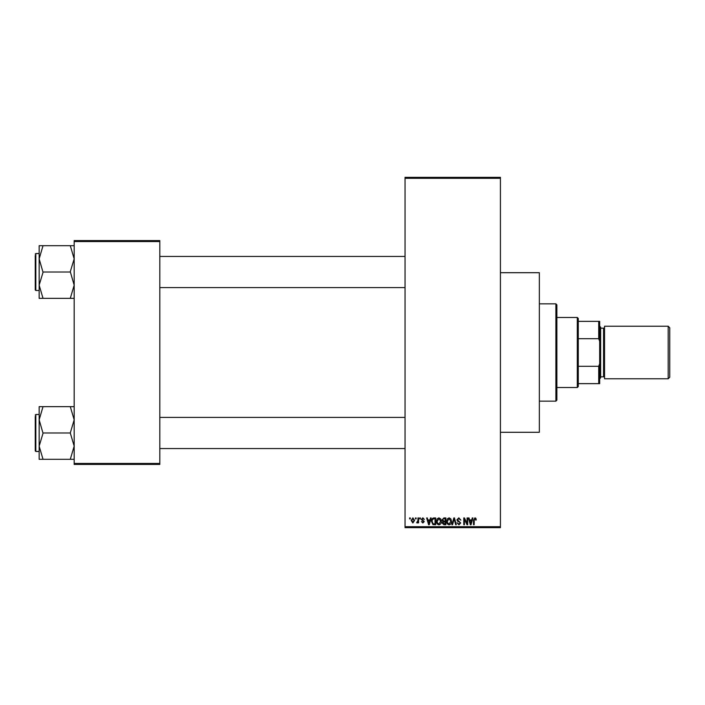 <?xml version="1.0" encoding="UTF-8"?>
<svg xmlns="http://www.w3.org/2000/svg" width="705" height="705" viewBox="0 0 705 705"><rect width="100%" height="100%" fill="white"/><g stroke="black" fill="none" stroke-linecap="round" stroke-linejoin="round"><path stroke-width="1.06" d="M500.418 272.703L539.343 272.703L539.343 432.297L500.418 432.297M415.492 518.906L415.492 517.937L416.109 517.937L416.109 518.906L415.492 518.906M417.968 520.501L417.968 517.937L418.585 517.937L418.585 522.89L417.968 522.89L417.968 522.097L417.228 522.978L416.637 522.713L417.968 520.501M419.739 518.906L419.739 517.937L420.356 517.937L420.356 518.906L419.739 518.906M421.326 519.453L422.824 517.849L424.339 519.444L422.78 518.554L421.951 519.321L424.251 521.568L422.85 522.978L421.414 521.568L422.833 522.273L423.626 521.665L421.326 519.453M429.962 519.973L430.499 517.937L431.152 517.937L429.266 524.749L428.614 524.749L426.64 517.937L427.283 517.937L427.82 519.973L429.962 519.973M438.933 517.849L440.713 518.915L441.321 521.251C441.453 523.189 440.66 524.379 438.933 524.837C437.232 524.388 436.439 523.225 436.545 521.339L437.162 518.889L438.933 517.849M449.111 517.849L450.883 518.915L451.5 521.251C451.632 523.189 450.83 524.379 449.103 524.837C447.411 524.388 446.609 523.225 446.723 521.339L447.331 518.889L449.111 517.849M474.932 517.849L475.901 518.334L476.272 519.973L475.646 520.061L474.897 518.642L474.236 519.162L474.148 524.749L473.522 524.749L473.522 520.123L474.932 517.849M405.049 526.697L500.418 526.697L500.418 527.666L405.049 527.666L405.049 177.334L500.418 177.334L500.418 178.303L405.049 178.303M500.418 526.697L500.418 178.303M471.724 519.973L472.253 517.937L472.905 517.937L471.019 524.749L470.367 524.749L468.393 517.937L469.045 517.937L469.583 519.973L471.724 519.973M467.071 523.392L467.071 517.937L467.688 517.937L467.688 524.749L467.027 524.749L464.41 519.285L464.41 524.749L463.793 524.749L463.793 517.937L464.463 517.937L467.071 523.392M456.893 519.823L458.823 517.849L460.876 520.149L458.77 518.642L457.51 519.814L460.7 522.969L458.937 524.837L457.069 522.802L458.92 524.044L460.074 522.951L459.88 522.255L457.836 521.444L456.893 519.823M451.914 524.749L453.853 517.937L454.461 517.937L456.294 524.749L455.659 524.749L454.196 518.73L452.557 524.749L451.914 524.749M442.035 519.938L443.912 517.937L445.833 517.937L445.833 524.749L443.912 524.749L442.211 523.039L442.881 521.612L442.035 519.938M431.504 521.383C431.337 519.444 432.121 518.298 433.848 517.937L435.664 517.937L435.664 524.749L432.949 524.626L431.504 521.383M411.156 520.466L412.883 517.849L414.602 520.413L412.883 522.978L411.156 520.466M409.649 518.906L409.649 517.937L410.266 517.937L410.266 518.906L409.649 518.906M74.175 240.59L159.815 240.59L159.815 241.559L74.175 241.559L74.175 240.59M159.815 463.441L159.815 464.41L74.175 464.41L74.175 463.441L159.815 463.441L159.815 241.559M74.175 463.441L74.175 241.559M470.931 522.749L471.513 520.766L469.786 520.766L470.649 524.044L470.931 522.749M449.103 524.044L450.874 521.242L449.111 518.642L447.34 521.356L447.605 522.899L449.103 524.044M445.216 523.956L445.216 521.92L443.401 521.982L442.828 522.925L445.216 523.956M445.216 521.118L445.216 518.73L443.26 518.818L442.652 519.929L443.991 521.118L445.216 521.118M438.924 524.044L440.704 521.242L438.942 518.642L437.162 521.356L437.426 522.899L438.924 524.044M435.038 523.956L435.038 518.73L433.927 518.73L432.368 519.726L432.121 521.392L433.064 523.815L435.038 523.956M429.178 522.749L429.759 520.766L428.032 520.766L428.896 524.044L429.178 522.749M412.901 522.273L413.985 520.413L412.866 518.554L411.773 520.413L412.901 522.273M555.892 401.154L555.892 303.846L556.862 304.816L556.862 400.184L555.892 401.154L539.343 401.154M555.892 303.846L539.343 303.846M39.145 419.819L39.145 446.142L43.031 433.293L39.145 419.819L43.031 406.653L39.145 406.653L39.145 419.819M39.145 414.487L35.832 414.487L35.25 415.078L35.832 414.487L35.832 451.473L35.25 450.883L35.25 416.435M74.175 406.653L70.28 406.653L74.175 419.819L70.28 432.985L43.031 432.985M70.28 406.653L43.031 406.653M70.28 432.985L74.175 446.142L70.28 459.308L43.031 459.308L39.145 446.142L39.145 459.308L43.031 459.308M70.28 459.308L74.175 459.308M577.298 317.47L578.276 318.44L578.276 386.56L577.298 387.53L577.298 317.47L556.862 317.47M578.276 321.357L599.682 321.357L599.682 383.643L598.712 383.643L598.712 366.3L599.682 363.683M578.276 366.3L598.712 366.3M599.682 341.317L598.712 338.7L598.712 321.357M578.276 338.7L598.712 338.7M578.276 383.643L598.712 383.643M669.75 327.781L669.75 377.219L668.19 378.779L668.19 326.221L669.75 327.781M599.682 326.221L600.66 327.199L600.66 377.801L599.682 378.779M600.66 376.831L603.577 376.831A0.969 0.969 0 0 1 604.546 377.801M600.66 328.169L603.577 328.169A0.969 0.969 0 0 0 604.546 327.199M668.19 378.779L604.546 378.779L604.546 326.221L668.19 326.221M74.175 245.692L70.28 245.692L74.175 258.858L70.28 271.707L74.175 285.181L70.28 298.347L43.031 298.347L39.145 285.181L43.031 272.333L39.145 258.858L43.031 245.692L39.145 245.692L39.145 298.347L43.031 298.347M39.145 253.527L35.832 253.527L35.832 290.513L35.25 289.922L35.25 255.474M70.28 245.692L43.031 245.692M70.28 272.015L43.031 272.015M70.28 298.347L74.175 298.347M603.577 376.831L603.577 328.169M35.832 451.473L39.145 451.473M405.049 448.547L159.815 448.547M405.049 417.413L159.815 417.413M159.815 256.453L405.049 256.453M159.815 287.587L405.049 287.587M577.298 387.53L556.862 387.53M35.832 290.513L39.145 290.513M35.832 253.527L35.25 254.117L35.832 253.527"/></g></svg>
